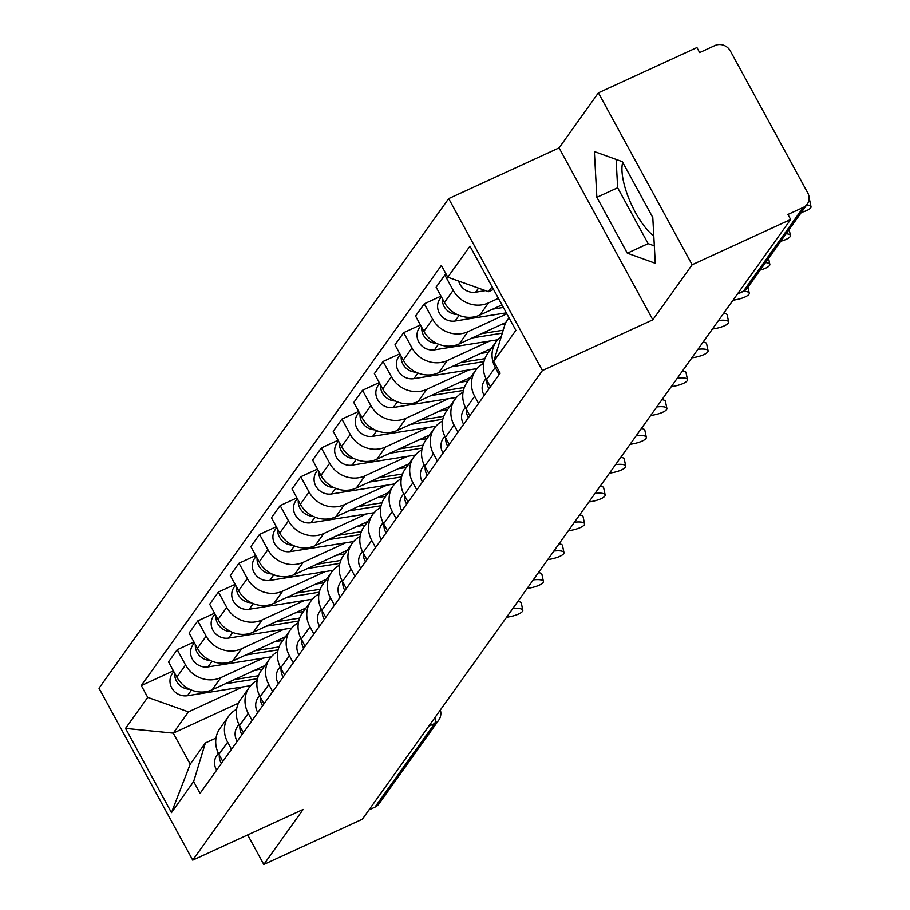 <?xml version="1.0" encoding="UTF-8"?>
<svg xmlns="http://www.w3.org/2000/svg" width="910" height="910" viewBox="0 0 910 910"><rect width="100%" height="100%" fill="white"/><g stroke="black" fill="none" stroke-linecap="round" stroke-linejoin="round"><path stroke-width="1.36" d="M692.146 264.753L598.405 92.809L559.081 147.875L448.687 198.607L98.997 688.233L192.738 860.178L542.428 370.541L652.823 319.808L692.146 264.753L790.665 219.481L362.328 819.227L263.809 864.5L303.132 809.445L192.738 860.178M598.405 92.809L696.923 47.536L699.654 52.553L714.998 45.5A11.614 10.693 35.5 0 1 730.366 50.971L807.716 192.84A11.614 10.693 35.5 0 1 807.261 204.136L747.485 287.833A11.614 10.693 -144.5 0 1 743.504 291.109L803.28 207.412A11.614 10.693 35.5 0 0 807.261 204.136M653.789 235.997A45.295 15.663 65.3 0 1 629.731 200.666A45.295 15.663 65.3 0 1 622.702 162.333M428.769 726.203L434.718 723.461A11.614 10.693 -144.5 0 0 438.7 720.185L378.924 803.883A11.614 10.693 -144.5 0 1 374.931 807.159L434.718 723.461A11.614 4.015 -114.7 0 0 434.912 717.592M368.982 809.9L374.931 807.159M247.679 834.925L263.809 864.5M803.28 207.412L787.935 214.464L790.665 219.481M498.407 298.332L488.522 302.882A26.709 24.581 -144.5 0 1 453.18 290.29L444.842 275.002L436.129 287.196L444.467 302.484A26.709 24.581 35.5 0 0 479.809 315.076L501.979 304.884M496.303 341.5L487.589 353.694A26.709 24.581 35.5 0 0 486.554 379.675L495.267 367.481A26.709 24.581 -144.5 0 1 496.303 341.5A26.709 24.581 -144.5 0 1 501.319 336.404M495.267 367.481L499.135 374.59M446.241 274.354L444.842 275.002M486.554 379.675L490.433 386.784M506.847 313.825L467.933 331.706A26.709 24.581 -144.5 0 1 432.591 319.114L424.253 303.826L415.551 316.02L423.878 331.308A26.709 24.581 35.5 0 0 459.232 343.9L505.607 322.584M478.558 403.414L474.679 396.305A26.709 24.581 -144.5 0 1 475.714 370.325A26.709 24.581 -144.5 0 1 483.62 363.409M440.997 296.125L424.253 303.826M475.714 370.325L467.012 382.518A26.709 24.581 35.5 0 0 465.977 408.499L469.844 415.608M489.773 341.034L447.345 360.531A26.709 24.581 -144.5 0 1 412.002 347.938L403.665 332.65L394.963 344.845L403.301 360.132A26.709 24.581 35.5 0 0 438.643 372.725L491.275 348.53M457.969 432.239L454.09 425.129A26.709 24.581 -144.5 0 1 455.125 399.149A26.709 24.581 -144.5 0 1 463.031 392.233M420.42 324.95L403.665 332.65M455.125 399.149L446.423 411.343A26.709 24.581 35.5 0 0 445.388 437.323L449.256 444.433M469.185 369.858L426.767 389.355A26.709 24.581 -144.5 0 1 391.425 376.763L383.087 361.475L374.374 373.669L382.712 388.957A26.709 24.581 35.5 0 0 418.054 401.549L470.686 377.354M437.38 461.063L433.513 453.953A26.709 24.581 -144.5 0 1 434.548 427.962A26.709 24.581 -144.5 0 1 442.453 421.057M399.831 353.774L383.087 361.475M434.548 427.962L425.834 440.156A26.709 24.581 35.5 0 0 424.799 466.147L428.678 473.257M448.596 398.682L406.178 418.179A26.709 24.581 -144.5 0 1 370.836 405.587L362.498 390.288L353.785 402.482L362.123 417.781A26.709 24.581 35.5 0 0 397.465 430.373L450.109 406.178M416.791 489.887L412.924 482.778A26.709 24.581 -144.5 0 1 413.959 456.786A26.709 24.581 -144.5 0 1 421.865 449.881M379.242 382.598L362.498 390.288M413.959 456.786L405.246 468.98A26.709 24.581 35.5 0 0 404.211 494.972L408.089 502.081M428.007 427.507L385.59 447.003A26.709 24.581 -144.5 0 1 350.248 434.4L341.91 419.112L333.208 431.306L341.534 446.605A26.709 24.581 35.5 0 0 376.888 459.197L429.52 435.003M396.214 518.711L392.335 511.602A26.709 24.581 -144.5 0 1 393.37 485.61A26.709 24.581 -144.5 0 1 401.276 478.705M358.654 411.422L341.91 419.112M393.37 485.61L384.668 497.804A26.709 24.581 35.5 0 0 383.633 523.796L387.501 530.905M407.43 456.331L365.012 475.828A26.709 24.581 -144.5 0 1 329.659 463.224L321.332 447.936L312.619 460.13L320.957 475.418A26.709 24.581 35.5 0 0 356.299 488.022L408.931 463.827M375.625 547.524L371.746 540.426A26.709 24.581 -144.5 0 1 372.793 514.434A26.709 24.581 -144.5 0 1 380.687 507.53M338.076 440.247L321.332 447.936M372.793 514.434L364.08 526.628A26.709 24.581 35.5 0 0 363.045 552.62L366.912 559.718M386.841 485.155L344.424 504.64A26.709 24.581 -144.5 0 1 309.082 492.048L300.744 476.76L292.03 488.954L300.368 504.242A26.709 24.581 35.5 0 0 335.71 516.846L388.342 492.651M355.036 576.348L351.169 569.25A26.709 24.581 -144.5 0 1 352.204 543.259A26.709 24.581 -144.5 0 1 360.11 536.354M317.488 469.071L300.744 476.76M352.204 543.259L343.491 555.453A26.709 24.581 35.5 0 0 342.456 581.445L346.335 588.542M366.252 513.979L323.835 533.465A26.709 24.581 -144.5 0 1 288.493 520.873L280.155 505.585L271.442 517.779L279.779 533.067A26.709 24.581 35.5 0 0 315.122 545.659L367.765 521.476M334.448 605.173L330.58 598.075A26.709 24.581 -144.5 0 1 331.615 572.083A26.709 24.581 -144.5 0 1 339.521 565.178M296.899 497.895L280.155 505.585M331.615 572.083L322.902 584.277A26.709 24.581 35.5 0 0 321.867 610.269L325.746 617.367M345.663 542.804L303.246 562.289A26.709 24.581 -144.5 0 1 267.904 549.697L259.566 534.409L250.864 546.603L259.191 561.891A26.709 24.581 35.5 0 0 294.544 574.483L347.176 550.3M313.87 633.997L309.991 626.899A26.709 24.581 -144.5 0 1 311.027 600.907A26.709 24.581 -144.5 0 1 318.932 593.991M276.321 526.708L259.566 534.409M311.027 600.907L302.325 613.101A26.709 24.581 35.5 0 0 301.29 639.093L305.157 646.191M325.086 571.628L282.669 591.113A26.709 24.581 -144.5 0 1 247.315 578.521L238.989 563.233L230.275 575.427L238.613 590.715A26.709 24.581 35.5 0 0 273.955 603.307L326.588 579.124M293.282 662.821L289.414 655.723A26.709 24.581 -144.5 0 1 290.449 629.731A26.709 24.581 -144.5 0 1 298.343 622.815M255.733 555.532L238.989 563.233M290.449 629.731L281.736 641.925A26.709 24.581 35.5 0 0 280.701 667.917L284.568 675.015M304.497 600.441L262.08 619.938A26.709 24.581 -144.5 0 1 226.738 607.345L218.4 592.057L209.687 604.251L218.025 619.539A26.709 24.581 35.5 0 0 253.367 632.131L305.999 607.948M272.693 691.645L268.825 684.547A26.709 24.581 -144.5 0 1 269.861 658.556A26.709 24.581 -144.5 0 1 277.766 651.64M235.144 584.356L218.4 592.057M269.861 658.556L261.147 670.75A26.709 24.581 35.5 0 0 260.112 696.741L263.991 703.839M283.909 629.265L241.491 648.762A26.709 24.581 -144.5 0 1 206.149 636.17L197.811 620.882L189.098 633.076L197.436 648.364A26.709 24.581 35.5 0 0 232.778 660.956L285.421 636.772M252.115 720.47L248.237 713.372A26.709 24.581 -144.5 0 1 249.272 687.38A26.709 24.581 -144.5 0 1 257.177 680.464M214.555 613.181L197.811 620.882M249.272 687.38L240.558 699.574A26.709 24.581 35.5 0 0 239.523 725.566L243.402 732.664M263.32 658.089L220.902 677.586A26.709 24.581 -144.5 0 1 185.56 664.994L177.222 649.706L168.521 661.9L176.858 677.188A26.709 24.581 35.5 0 0 212.201 689.78L264.833 665.597M231.527 749.294L227.648 742.185A26.709 24.581 -144.5 0 1 228.683 716.204A26.709 24.581 -144.5 0 1 236.589 709.288M193.978 642.005L177.222 649.706M228.683 716.204L219.981 728.398A26.709 24.581 35.5 0 0 218.946 754.379L222.813 761.488M492.082 286.73L488.522 291.712L493.538 289.403M488.522 291.712L447.788 277.197L469.958 246.166L515.879 330.375L493.709 361.418L505.459 322.788L509.02 317.806M238.477 703.146L173.264 733.119L190.213 764.195L205.387 742.947L193.637 781.576L200.052 793.349L500.136 373.202L493.709 361.418M193.637 781.576L171.467 812.619L125.546 728.398L147.716 697.356L188.438 711.87L173.264 733.119L125.546 728.398M447.788 277.197L441.373 265.424L141.3 685.583L147.716 697.356M448.687 198.607L542.428 370.541M559.081 147.875L652.823 319.808M627.32 253.185L655.28 263.274L652.788 217.524L622.338 161.661L594.366 151.56L596.869 197.322L627.32 253.185L648.113 243.63L654.336 245.871M242.743 686.913L188.438 711.87M205.387 742.947L216.011 738.067M173.389 670.829L141.3 685.583M190.213 764.195L171.467 812.619M616.115 159.421L617.651 187.767L648.113 243.63M617.651 187.767L596.869 197.322M801.346 212.417A13.354 3.697 168.2 0 0 811.003 206.706A13.354 3.697 168.2 0 0 806.681 204.955M809.104 198.926A13.354 3.697 -11.8 0 1 809.525 199.608L811.003 206.706M485.485 290.631L475.646 292.201A14.514 13.366 -144.5 0 1 458.64 281.065M780.769 241.241A13.354 3.697 168.2 0 0 790.415 235.531A13.354 3.697 168.2 0 0 786.092 233.768M486.93 380.357A14.514 13.366 35.5 0 0 489 388.786M485.986 378.571L484.461 380.71A14.514 13.366 35.5 0 0 484.245 395.44M760.18 270.065A13.354 3.697 168.2 0 0 769.837 264.355A13.354 3.697 168.2 0 0 765.515 262.592M466.341 409.182A14.514 13.366 35.5 0 0 468.411 417.61M465.397 407.396L463.873 409.534A14.514 13.366 35.5 0 0 463.656 424.265M733.039 300.163L733.141 300.152A13.354 3.697 168.2 0 0 749.248 293.179A13.354 3.697 168.2 0 0 743.424 291.371M445.752 438.006A14.514 13.366 35.5 0 0 447.822 446.435M444.819 436.22L443.284 438.358A14.514 13.366 35.5 0 0 443.079 453.089M503.366 307.432L492.776 309.116M506.324 312.858L455.057 321.025A14.514 13.366 -144.5 0 1 440.167 314.462A14.514 13.366 -144.5 0 1 439.905 299.003L441.418 296.887M457.207 314.541A14.514 13.366 -144.5 0 1 442.385 298.651M503.207 330.216L481.47 333.686M505.084 324.017L501.103 324.654M502.309 333.14L472.188 337.94M497.656 339.783L434.468 349.849A14.514 13.366 -144.5 0 1 419.578 343.275A14.514 13.366 -144.5 0 1 419.328 327.827L420.829 325.712M436.618 343.366A14.514 13.366 -144.5 0 1 421.796 327.475M484.905 358.676L460.881 362.498M488.67 352.181L480.514 353.478M483.983 361.611L451.61 366.764M477.079 368.596L413.891 378.674A14.514 13.366 -144.5 0 1 399.001 372.099A14.514 13.366 -144.5 0 1 398.739 356.64L400.241 354.536M416.029 372.19A14.514 13.366 -144.5 0 1 401.208 356.299M712.45 328.988L712.553 328.976A13.354 3.697 168.2 0 0 728.66 322.003A13.354 3.697 168.2 0 0 718.627 320.479L718.604 320.377M723.712 313.222A13.354 3.697 -11.8 0 1 727.181 314.905L728.66 322.003M425.175 466.83A14.514 13.366 35.5 0 0 427.245 475.259M424.231 465.044L422.706 467.183A14.514 13.366 35.5 0 0 422.49 481.913M691.873 357.812L691.964 357.801A13.354 3.697 168.2 0 0 708.082 350.828A13.354 3.697 168.2 0 0 698.038 349.303L698.015 349.201M703.134 342.046A13.354 3.697 -11.8 0 1 706.604 343.73L708.082 350.828M404.586 495.654A14.514 13.366 35.5 0 0 406.656 504.083M403.642 493.868L402.118 496.007A14.514 13.366 35.5 0 0 401.901 510.737M464.316 387.501L440.292 391.323M468.081 381.006L459.925 382.302M463.395 390.424L431.022 395.588M456.49 397.42L393.302 407.498A14.514 13.366 -144.5 0 1 378.412 400.923A14.514 13.366 -144.5 0 1 378.15 385.465L379.663 383.36M395.44 401.014A14.514 13.366 -144.5 0 1 380.619 385.123M443.727 416.325L419.703 420.147M447.504 409.83L439.337 411.127M442.817 419.248L410.433 424.413M435.901 426.244L372.713 436.322A14.514 13.366 -144.5 0 1 357.823 429.748A14.514 13.366 -144.5 0 1 357.573 414.289L359.075 412.185M374.863 429.838A14.514 13.366 -144.5 0 1 360.041 413.948M671.284 386.636L671.387 386.625A13.354 3.697 168.2 0 0 687.494 379.652A13.354 3.697 168.2 0 0 677.449 378.128L677.427 378.025M682.545 370.87A13.354 3.697 -11.8 0 1 686.015 372.543L687.494 379.652M383.997 524.478A14.514 13.366 35.5 0 0 386.067 532.907M383.053 522.693L381.529 524.82A14.514 13.366 35.5 0 0 381.324 539.562M650.695 415.46L650.798 415.449A13.354 3.697 168.2 0 0 666.905 408.476A13.354 3.697 168.2 0 0 656.861 406.941L656.849 406.85M661.957 399.695A13.354 3.697 -11.8 0 1 665.426 401.367L666.905 408.476M363.42 553.303A14.514 13.366 35.5 0 0 365.479 561.732M362.476 551.517L360.94 553.644A14.514 13.366 35.5 0 0 360.735 568.386M630.107 444.285L630.209 444.273A13.354 3.697 168.2 0 0 646.316 437.3A13.354 3.697 168.2 0 0 636.283 435.765L636.261 435.674M641.368 428.519A13.354 3.697 -11.8 0 1 644.837 430.191L646.316 437.3M342.831 582.127A14.514 13.366 35.5 0 0 344.901 590.556M341.887 580.341L340.363 582.468A14.514 13.366 35.5 0 0 340.147 597.199M609.529 473.109L609.62 473.098A13.354 3.697 168.2 0 0 625.739 466.125A13.354 3.697 168.2 0 0 615.695 464.589L615.672 464.498M620.791 457.332A13.354 3.697 -11.8 0 1 624.26 459.015L625.739 466.125M322.242 610.951A14.514 13.366 35.5 0 0 324.313 619.38M321.298 609.154L319.774 611.292A14.514 13.366 35.5 0 0 319.558 626.023M588.941 501.933L589.043 501.911A13.354 3.697 168.2 0 0 605.15 494.938A13.354 3.697 168.2 0 0 595.106 493.413L595.083 493.322M600.202 486.156A13.354 3.697 -11.8 0 1 603.671 487.84L605.15 494.938M301.654 639.776A14.514 13.366 35.5 0 0 303.724 648.204M300.709 637.978L299.185 640.117A14.514 13.366 35.5 0 0 298.98 654.847M568.352 530.746L568.454 530.735A13.354 3.697 168.2 0 0 584.561 523.762A13.354 3.697 168.2 0 0 574.517 522.238L574.506 522.147M579.613 514.98A13.354 3.697 -11.8 0 1 583.082 516.664L584.561 523.762M281.076 668.6A14.514 13.366 35.5 0 0 283.135 677.017M280.132 666.803L278.608 668.941A14.514 13.366 35.5 0 0 278.392 683.672M547.763 559.57L547.865 559.559A13.354 3.697 168.2 0 0 563.972 552.586A13.354 3.697 168.2 0 0 553.94 551.062L553.917 550.971M559.024 543.805A13.354 3.697 -11.8 0 1 562.494 545.488L563.972 552.586M260.488 697.424A14.514 13.366 35.5 0 0 262.558 705.841M259.543 695.627L258.019 697.765A14.514 13.366 35.5 0 0 257.803 712.496M527.186 588.395L527.277 588.383A13.354 3.697 168.2 0 0 543.395 581.41A13.354 3.697 168.2 0 0 533.351 579.886L533.328 579.784M538.447 572.629A13.354 3.697 -11.8 0 1 541.916 574.312L543.395 581.41M239.899 726.248A14.514 13.366 35.5 0 0 241.969 734.666M238.955 724.451L237.43 726.589A14.514 13.366 35.5 0 0 237.214 741.32M423.15 445.149L399.126 448.971M426.915 438.654L418.759 439.951M422.229 448.073L389.844 453.237M415.313 455.068L352.136 465.135A14.514 13.366 -144.5 0 1 337.235 458.572A14.514 13.366 -144.5 0 1 336.984 443.113L338.486 441.009M354.274 458.663A14.514 13.366 -144.5 0 1 339.453 442.772M402.561 473.974L378.537 477.796M406.326 467.478L398.171 468.775M401.64 476.897L369.267 482.061M394.735 483.892L331.547 493.959A14.514 13.366 -144.5 0 1 316.657 487.396A14.514 13.366 -144.5 0 1 316.396 471.937L317.909 469.833M333.686 487.487A14.514 13.366 -144.5 0 1 318.864 471.596M381.973 502.798L357.948 506.62M385.738 496.303L377.582 497.599M381.051 505.721L348.678 510.885M374.147 512.717L310.958 522.784A14.514 13.366 -144.5 0 1 296.068 516.22A14.514 13.366 -144.5 0 1 295.807 500.762L297.32 498.657M313.097 516.3A14.514 13.366 -144.5 0 1 298.275 500.42M361.384 531.611L337.36 535.444M365.16 525.115L357.004 526.424M360.474 534.545L328.089 539.71M353.558 541.541L290.37 551.608A14.514 13.366 -144.5 0 1 275.48 545.044A14.514 13.366 -144.5 0 1 275.229 529.586L276.731 527.481M292.519 545.124A14.514 13.366 -144.5 0 1 277.698 529.245M340.806 560.435L316.782 564.268M344.572 553.94L336.416 555.248M339.885 563.37L307.512 568.534M332.969 570.365L269.792 580.432A14.514 13.366 -144.5 0 1 254.891 573.869A14.514 13.366 -144.5 0 1 254.641 558.41L256.142 556.294M271.931 573.948A14.514 13.366 -144.5 0 1 257.109 558.069M320.218 589.259L296.194 593.092M323.983 582.764L315.827 584.072M319.296 592.194L286.923 597.347M312.392 599.189L249.203 609.256A14.514 13.366 -144.5 0 1 234.314 602.693A14.514 13.366 -144.5 0 1 234.052 587.234L235.565 585.119M251.342 602.773A14.514 13.366 -144.5 0 1 236.52 586.882M299.629 618.083L275.605 621.917M303.405 611.588L295.238 612.896M298.708 621.018L266.334 626.171M291.803 628.014L228.615 638.081A14.514 13.366 -144.5 0 1 213.725 631.517A14.514 13.366 -144.5 0 1 213.463 616.059L214.976 613.943M230.753 631.597A14.514 13.366 -144.5 0 1 215.932 615.706M279.04 646.908L255.016 650.741M282.817 640.413L274.661 641.709M278.13 649.842L245.745 654.995M271.214 656.838L208.026 666.905A14.514 13.366 -144.5 0 1 193.136 660.341A14.514 13.366 -144.5 0 1 192.886 644.883L194.387 642.767M210.176 660.421A14.514 13.366 -144.5 0 1 195.354 644.53M506.597 617.219L506.699 617.207A13.354 3.697 168.2 0 0 522.806 610.235A13.354 3.697 168.2 0 0 512.762 608.71L512.74 608.608M517.858 601.453A13.354 3.697 -11.8 0 1 521.328 603.137L522.806 610.235M219.31 755.061A14.514 13.366 35.5 0 0 221.38 763.49M218.366 753.275L216.842 755.414A14.514 13.366 35.5 0 0 216.637 770.144M258.463 675.732L234.439 679.565M262.228 669.237L254.072 670.534M257.541 678.667L225.168 683.819M250.637 685.662L187.449 695.729A14.514 13.366 -144.5 0 1 172.547 689.166A14.514 13.366 -144.5 0 1 172.297 673.707L173.799 671.591M189.587 689.245A14.514 13.366 -144.5 0 1 174.765 673.355M212.201 689.78L220.902 677.586M232.778 660.956L241.491 648.762M253.367 632.131L262.08 619.938M273.955 603.307L282.669 591.113M294.544 574.483L303.246 562.289M315.122 545.659L323.835 533.465M335.71 516.846L344.424 504.64M356.299 488.022L365.012 475.828M376.888 459.197L385.59 447.003M397.465 430.373L406.178 418.179M418.054 401.549L426.767 389.355M438.643 372.725L447.345 360.531M459.232 343.9L467.933 331.706M479.809 315.076L488.522 302.882M239.523 725.566L248.237 713.372M260.112 696.741L268.825 684.547M280.701 667.917L289.414 655.723M301.29 639.093L309.991 626.899M321.867 610.269L330.58 598.075M342.456 581.445L351.169 569.25M363.045 552.62L371.746 540.426M383.633 523.796L392.335 511.602M404.211 494.972L412.924 482.778M424.799 466.147L433.513 453.953M445.388 437.323L454.09 425.129M465.977 408.499L474.679 396.305M218.946 754.379L227.648 742.185M197.436 648.364L206.149 636.17M218.025 619.539L226.738 607.345M238.613 590.715L247.315 578.521M259.191 561.891L267.904 549.697M279.779 533.067L288.493 520.873M300.368 504.242L309.082 492.048M320.957 475.418L329.659 463.224M341.534 446.605L350.248 434.4M362.123 417.781L370.836 405.587M382.712 388.957L391.425 376.763M403.301 360.132L412.002 347.938M423.878 331.308L432.591 319.114M444.467 302.484L453.18 290.29M176.858 677.188L185.56 664.994M737.293 294.214L742.879 291.644A11.614 4.015 -114.7 0 0 743.504 291.109L737.555 293.85M475.646 292.201L478.535 288.151M455.057 321.025L459.095 315.372M434.468 349.849L438.506 344.196M413.891 378.674L417.929 373.02M393.302 407.498L397.34 401.845M372.713 436.322L376.751 430.669M352.136 465.135L356.163 459.493M331.547 493.959L335.585 488.317M310.958 522.784L314.997 517.13M290.37 551.608L294.408 545.954M269.792 580.432L273.819 574.779M249.203 609.256L253.242 603.603M228.615 638.081L232.653 632.427M208.026 666.905L212.064 661.252M187.449 695.729L191.475 690.076M438.7 720.185A11.614 11.614 0 0 0 440.338 709.993M742.879 291.644A11.614 11.614 0 0 0 747.485 287.833M790.415 235.531L789.163 229.479M769.837 264.355L768.575 258.303M749.248 293.179L747.986 287.128"/></g></svg>
